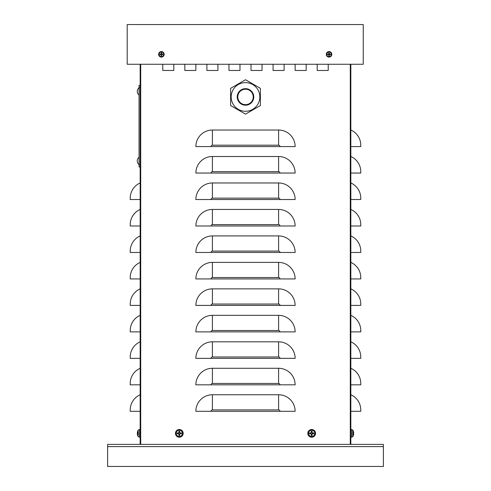 <?xml version="1.0" encoding="UTF-8"?>
<svg xmlns="http://www.w3.org/2000/svg" width="491" height="491" viewBox="0 0 491 491"><rect width="100%" height="100%" fill="white"/><g stroke="black" fill="none" stroke-linecap="round" stroke-linejoin="round"><path stroke-width="0.74" d="M350.838 64.26L350.838 444.392L140.162 444.392L140.162 64.26M306.169 64.26L306.169 70.465L295.134 70.465L295.134 64.26L295.134 70.465L306.169 70.465L306.169 64.26M262.047 64.26L262.047 70.465L251.018 70.465L251.018 64.26L251.018 70.465L262.047 70.465L262.047 64.26M217.924 64.26L217.924 70.465L206.895 70.465L206.895 64.26L206.895 70.465L217.924 70.465L217.924 64.26M173.802 64.26L173.802 70.465L162.773 70.465L162.773 64.26L162.773 70.465L173.802 70.465L173.802 64.26M195.866 64.26L195.866 70.465L184.831 70.465L184.831 64.26L184.831 70.465L195.866 70.465L195.866 64.26M239.982 64.26L239.982 70.465L228.953 70.465L228.953 64.26L228.953 70.465L239.982 70.465L239.982 64.26M284.105 64.26L284.105 70.465L273.076 70.465L273.076 64.26L273.076 70.465L284.105 70.465L284.105 64.26M328.227 64.26L328.227 70.465L317.198 70.465L317.198 64.26L317.198 70.465L328.227 70.465L328.227 64.26M278.593 394.752A16.547 16.547 0 0 1 295.134 411.298L195.866 411.298A16.547 16.547 0 0 1 212.407 394.752L278.593 394.752L278.593 409.917A1.381 1.381 0 0 1 279.974 411.298M278.593 368.281A16.547 16.547 0 0 1 295.134 384.827L195.866 384.827A16.547 16.547 0 0 1 212.407 368.281L278.593 368.281L278.593 383.446A1.381 1.381 0 0 1 279.974 384.827M278.593 341.81A16.547 16.547 0 0 1 295.134 358.356L195.866 358.356A16.547 16.547 0 0 1 212.407 341.81L278.593 341.81L278.593 356.975A1.381 1.381 0 0 1 279.974 358.356M278.593 315.339A16.547 16.547 0 0 1 295.134 331.879L195.866 331.879A16.547 16.547 0 0 1 212.407 315.339L278.593 315.339L278.593 330.498A1.381 1.381 0 0 1 279.974 331.879M278.593 288.861A16.547 16.547 0 0 1 295.134 305.408L195.866 305.408A16.547 16.547 0 0 1 212.407 288.861L278.593 288.861L278.593 304.027A1.381 1.381 0 0 1 279.974 305.408M278.593 262.39A16.547 16.547 0 0 1 295.134 278.937L195.866 278.937A16.547 16.547 0 0 1 212.407 262.39L278.593 262.39L278.593 277.556A1.381 1.381 0 0 1 279.974 278.937M278.593 235.919A16.547 16.547 0 0 1 295.134 252.466L195.866 252.466A16.547 16.547 0 0 1 212.407 235.919L278.593 235.919L278.593 251.085A1.381 1.381 0 0 1 279.974 252.466M278.593 209.448A16.547 16.547 0 0 1 295.134 225.989L195.866 225.989A16.547 16.547 0 0 1 212.407 209.448L278.593 209.448L278.593 224.608A1.381 1.381 0 0 1 279.974 225.989M278.593 182.971A16.547 16.547 0 0 1 295.134 199.518L195.866 199.518A16.547 16.547 0 0 1 212.407 182.971L278.593 182.971L278.593 198.137A1.381 1.381 0 0 1 279.974 199.518M278.593 156.5A16.547 16.547 0 0 1 295.134 173.047L195.866 173.047A16.547 16.547 0 0 1 212.407 156.5L278.593 156.5L278.593 171.666A1.381 1.381 0 0 1 279.974 173.047M278.593 130.029A16.547 16.547 0 0 1 295.134 146.576L195.866 146.576A16.547 16.547 0 0 1 212.407 130.029L278.593 130.029L278.593 145.195A1.381 1.381 0 0 1 279.974 146.576M350.838 146.576L360.768 146.576L360.768 145.195A16.547 16.547 0 0 0 350.838 130.029M350.838 173.047L360.768 173.047L360.768 171.666A16.547 16.547 0 0 0 350.838 156.5M350.838 199.518L360.768 199.518L360.768 198.137A16.547 16.547 0 0 0 350.838 182.971M350.838 225.989L360.768 225.989L360.768 224.608A16.547 16.547 0 0 0 350.838 209.448M350.838 252.466L360.768 252.466L360.768 251.085A16.547 16.547 0 0 0 350.838 235.919M350.838 278.937L360.768 278.937L360.768 277.556A16.547 16.547 0 0 0 350.838 262.39M350.838 305.408L360.768 305.408L360.768 304.027A16.547 16.547 0 0 0 350.838 288.861M350.838 331.879L360.768 331.879L360.768 330.498A16.547 16.547 0 0 0 350.838 315.339M350.838 358.356L360.768 358.356L360.768 356.975A16.547 16.547 0 0 0 350.838 341.81M350.838 384.827L360.768 384.827L360.768 383.446A16.547 16.547 0 0 0 350.838 368.281M350.838 411.298L360.768 411.298L360.768 409.917A16.547 16.547 0 0 0 350.838 394.752M140.162 199.518L130.232 199.518L130.232 198.137A16.547 16.547 0 0 1 140.162 182.971M140.162 225.989L130.232 225.989L130.232 224.608A16.547 16.547 0 0 1 140.162 209.448M140.162 252.466L130.232 252.466L130.232 251.085A16.547 16.547 0 0 1 140.162 235.919M140.162 278.937L130.232 278.937L130.232 277.556A16.547 16.547 0 0 1 140.162 262.39M140.162 305.408L130.232 305.408L130.232 304.027A16.547 16.547 0 0 1 140.162 288.861M140.162 331.879L130.232 331.879L130.232 330.498A16.547 16.547 0 0 1 140.162 315.339M140.162 358.356L130.232 358.356L130.232 356.975A16.547 16.547 0 0 1 140.162 341.81M140.162 384.827L130.232 384.827L130.232 383.446A16.547 16.547 0 0 1 140.162 368.281M140.162 411.298L130.232 411.298L130.232 409.917A16.547 16.547 0 0 1 140.162 394.752M130.232 198.137L130.232 199.518M130.232 224.608L130.232 225.989M130.232 251.085L130.232 252.466M130.232 277.556L130.232 278.937M130.232 304.027L130.232 305.408M130.232 330.498L130.232 331.879M130.232 356.975L130.232 358.356M130.232 383.446L130.232 384.827M130.232 409.917L130.232 411.298M139.057 85.354L140.162 85.354L139.057 85.354L139.057 87.564L140.162 87.564M139.057 87.564L139.057 166.977L140.162 166.977M350.838 444.392L383.379 444.392L383.379 466.45L107.621 466.45L107.621 444.392L140.162 444.392M363.248 24.55L127.2 24.55L127.2 64.26L363.248 64.26L363.248 24.55M245.5 114.133L260.39 105.534L260.39 88.337L245.5 79.745L230.61 88.337L230.61 105.534L245.5 114.133M237.779 96.936A7.721 7.721 0 0 0 245.5 104.657A7.721 7.721 0 0 0 253.221 96.936A7.721 7.721 0 0 0 245.5 89.215A7.721 7.721 0 0 0 237.779 96.936M245.5 111.279A14.337 14.337 0 0 1 231.163 96.936A14.337 14.337 0 0 0 245.5 111.279A14.337 14.337 0 0 0 259.837 96.936A14.337 14.337 0 0 0 245.5 82.598A14.337 14.337 0 0 0 231.163 96.936A14.337 14.337 0 0 1 245.5 82.598M138.081 431.601L138.081 435.118M140.162 437.217L139.199 437.186L139.199 429.533L138.081 430.226A6.616 6.616 0 0 0 137.652 431.208L137.64 431.27A6.616 6.579 -59.4 0 0 137.339 432.712A6.616 6.579 -59.4 0 1 137.652 431.251M137.652 435.468L137.652 435.468A6.616 6.579 -120.6 0 1 137.339 434.007L137.339 433.737A6.616 0.344 -5 0 0 137.652 433.786L137.652 432.933A6.616 0.344 -175 0 0 137.339 432.982L137.339 432.982M137.333 433.737L137.64 433.713L137.339 434.007A6.616 6.579 -120.6 0 0 137.64 435.437M177.846 433.05A1.504 1.504 0 0 0 177.846 433.67L177.214 433.786A6.616 0.577 -3 0 0 178.669 433.737L178.939 434.007A6.616 0.577 93 0 0 178.89 435.468L179.006 434.83A1.504 1.504 0 0 0 179.632 434.83L179.976 433.59L181.425 433.786A2.148 2.148 0 0 0 181.425 432.933A6.616 0.577 177 0 0 179.97 432.982L179.7 432.712A6.616 0.577 -87 0 0 179.743 431.251L179.632 431.89A1.504 1.504 0 0 0 179.006 431.89L178.663 433.13L177.214 432.933A2.148 2.148 0 0 0 177.214 433.786M179.632 434.83L179.743 435.468A6.616 0.577 -93 0 0 179.7 434.007L179.97 433.737A6.616 0.577 3 0 0 181.425 433.786M178.89 435.468A2.148 2.148 0 0 0 179.743 435.468M180.792 433.67A1.504 1.504 0 0 0 180.792 433.05L181.425 432.933M179.006 431.89L178.89 431.251A6.616 0.577 87 0 0 178.939 432.712L178.669 432.982A6.616 0.577 -177 0 0 177.214 432.933M179.743 431.251A2.148 2.148 0 0 0 178.89 431.251M179.319 430.226A3.13 3.13 0 0 1 182.032 434.922A3.13 3.13 0 0 1 176.607 434.922A3.13 3.13 0 0 1 179.319 430.226M183.18 433.357A3.86 3.86 0 0 1 177.386 436.702A3.86 3.86 0 0 1 177.386 430.018A3.86 3.86 0 0 1 183.18 433.357M177.846 433.67L179.086 434.013L179.006 434.83M180.792 433.05L179.976 433.13L179.632 431.89M310.208 433.05A1.504 1.504 0 0 0 310.208 433.67L309.575 433.786A6.616 0.577 -3 0 0 311.03 433.737L311.3 434.007A6.616 0.577 93 0 0 311.257 435.468L311.368 434.83A1.504 1.504 0 0 0 311.994 434.83L312.337 433.59L313.786 433.786A2.148 2.148 0 0 0 313.786 432.933A6.616 0.577 177 0 0 312.331 432.982L312.061 432.712A6.616 0.577 -87 0 0 312.11 431.251L311.994 431.89A1.504 1.504 0 0 0 311.368 431.89L311.024 433.13L309.575 432.933A2.148 2.148 0 0 0 309.575 433.786M311.994 434.83L312.11 435.468A6.616 0.577 -93 0 0 312.061 434.007L312.331 433.737A6.616 0.577 3 0 0 313.786 433.786M311.257 435.468A2.148 2.148 0 0 0 312.11 435.468M313.154 433.67A1.504 1.504 0 0 0 313.154 433.05L313.786 432.933M311.368 431.89L311.257 431.251A6.616 0.577 87 0 0 311.3 432.712L311.03 432.982A6.616 0.577 -177 0 0 309.575 432.933M312.11 431.251A2.148 2.148 0 0 0 311.257 431.251M311.681 430.226A3.13 3.13 0 0 1 314.393 434.922A3.13 3.13 0 0 1 308.968 434.922A3.13 3.13 0 0 1 311.681 430.226M315.541 433.357A3.86 3.86 0 0 1 309.753 436.702A3.86 3.86 0 0 1 309.753 430.018A3.86 3.86 0 0 1 315.541 433.357M310.208 433.67L311.447 434.013L311.368 434.83M313.154 433.05L312.337 433.13L311.994 431.89M353.348 431.251L353.348 431.251A6.616 6.579 59.4 0 1 353.661 432.712L353.661 432.982A6.616 0.344 175 0 0 353.348 432.933L353.348 433.786A6.616 0.344 5 0 0 353.661 433.737L353.661 434.007A6.616 6.579 120.6 0 1 353.348 435.468L353.348 435.468M352.919 433.357L352.919 430.226L351.802 429.533L351.802 437.186L352.919 436.487L352.919 433.357M353.667 432.982L353.36 433.007L353.661 432.712A6.616 6.579 59.4 0 0 353.36 431.282L353.348 431.208A6.616 6.616 0 0 0 352.919 430.226L351.802 429.533L352.919 430.226M353.36 435.437A6.616 6.579 120.6 0 0 353.661 434.007M350.838 429.496L351.802 429.533M328.197 54.194A0.865 0.865 0 0 0 328.197 54.47L327.614 54.55A4.413 0.387 1.1 0 0 328.602 54.587L328.798 54.783A4.413 0.387 88.9 0 0 328.835 55.771L328.915 55.188A0.865 0.865 0 0 0 329.197 55.188L329.504 54.464L330.498 54.55A1.461 1.461 0 0 0 330.498 54.114A4.413 0.387 -178.9 0 0 329.51 54.078L329.308 53.881A4.413 0.387 -91.1 0 0 329.271 52.887L329.197 53.476A0.865 0.865 0 0 0 328.915 53.476L328.602 54.2L327.614 54.114A1.461 1.461 0 0 0 327.614 54.55M329.197 55.188L329.271 55.771A4.413 0.387 -88.9 0 0 329.308 54.783L329.51 54.587A4.413 0.387 -1.1 0 0 330.498 54.55M328.835 55.771A1.461 1.461 0 0 0 329.271 55.771M329.909 54.47A0.865 0.865 0 0 0 329.909 54.194L330.498 54.114M328.915 53.476L328.835 52.887A4.413 0.387 91.1 0 0 328.798 53.881L328.602 54.078A4.413 0.387 178.9 0 0 327.614 54.114M329.271 52.887A1.461 1.461 0 0 0 328.835 52.887M329.056 52.028A2.302 2.302 0 0 1 331.051 55.483A2.302 2.302 0 0 1 327.061 55.483A2.302 2.302 0 0 1 329.056 52.028M331.812 54.329A2.756 2.756 0 0 1 327.675 56.723A2.756 2.756 0 0 1 327.675 51.942A2.756 2.756 0 0 1 331.812 54.329M328.197 54.47L328.915 55.188M329.909 54.194L329.197 53.476M160.539 54.194A0.865 0.865 0 0 0 160.539 54.47L159.949 54.55A4.413 0.387 1.1 0 0 160.944 54.587L161.14 54.783A4.413 0.387 88.9 0 0 161.177 55.771L161.257 55.188A0.865 0.865 0 0 0 161.533 55.188L161.846 54.464L162.834 54.55A1.461 1.461 0 0 0 162.834 54.114A4.413 0.387 -178.9 0 0 161.846 54.078L161.649 53.881A4.413 0.387 -91.1 0 0 161.613 52.887L161.533 53.476A0.865 0.865 0 0 0 161.257 53.476L160.944 54.2L159.949 54.114A1.461 1.461 0 0 0 159.949 54.55M161.533 55.188L161.613 55.771A4.413 0.387 -88.9 0 0 161.649 54.783L161.846 54.587A4.413 0.387 -1.1 0 0 162.834 54.55M161.177 55.771A1.461 1.461 0 0 0 161.613 55.771M162.251 54.47A0.865 0.865 0 0 0 162.251 54.194L162.834 54.114M161.257 53.476L161.177 52.887A4.413 0.387 91.1 0 0 161.14 53.881L160.944 54.078A4.413 0.387 178.9 0 0 159.949 54.114M161.613 52.887A1.461 1.461 0 0 0 161.177 52.887M161.392 52.028A2.302 2.302 0 0 1 163.386 55.483A2.302 2.302 0 0 1 159.397 55.483A2.302 2.302 0 0 1 161.392 52.028M164.154 54.329A2.756 2.756 0 0 1 160.017 56.723A2.756 2.756 0 0 1 160.017 51.942A2.756 2.756 0 0 1 164.154 54.329M160.539 54.47L161.257 55.188M162.251 54.194L161.533 53.476M350.286 444.392L350.286 64.26M140.714 444.392L140.714 64.26M278.593 145.195L212.407 145.195L212.407 130.029M212.407 145.195A1.381 1.381 0 0 0 211.026 146.576M278.593 171.666L212.407 171.666L212.407 156.5M212.407 171.666A1.381 1.381 0 0 0 211.026 173.047M278.593 198.137L212.407 198.137L212.407 182.971M212.407 198.137A1.381 1.381 0 0 0 211.026 199.518M278.593 224.608L212.407 224.608L212.407 209.448M212.407 224.608A1.381 1.381 0 0 0 211.026 225.989M278.593 251.085L212.407 251.085L212.407 235.919M212.407 251.085A1.381 1.381 0 0 0 211.026 252.466M278.593 277.556L212.407 277.556L212.407 262.39M212.407 277.556A1.381 1.381 0 0 0 211.026 278.937M278.593 304.027L212.407 304.027L212.407 288.861M212.407 304.027A1.381 1.381 0 0 0 211.026 305.408M278.593 330.498L212.407 330.498L212.407 315.339M212.407 330.498A1.381 1.381 0 0 0 211.026 331.879M278.593 356.975L212.407 356.975L212.407 341.81M212.407 356.975A1.381 1.381 0 0 0 211.026 358.356M278.593 383.446L212.407 383.446L212.407 368.281M212.407 383.446A1.381 1.381 0 0 0 211.026 384.827M278.593 409.917L212.407 409.917L212.407 394.752M212.407 409.917A1.381 1.381 0 0 0 211.026 411.298M139.057 164.773L140.162 164.773M383.379 446.595L107.621 446.595M237.227 96.936A8.273 8.273 0 0 0 245.5 105.209A8.273 8.273 0 0 0 253.773 96.936A8.273 8.273 0 0 0 245.5 88.662A8.273 8.273 0 0 0 237.227 96.936M177.435 433.768A1.927 1.927 0 0 1 177.435 432.952M179.724 435.241A1.927 1.927 0 0 1 178.914 435.241M181.204 432.952A1.927 1.927 0 0 1 181.204 433.768M178.914 431.479A1.927 1.927 0 0 1 179.724 431.479M179.319 429.533A3.83 3.83 0 0 0 175.49 433.357A3.83 3.83 0 0 0 179.319 437.186A3.83 3.83 0 0 0 183.143 433.357A3.83 3.83 0 0 0 179.319 429.533M309.796 433.768A1.927 1.927 0 0 1 309.796 432.952M312.086 435.241A1.927 1.927 0 0 1 311.276 435.241M313.565 432.952A1.927 1.927 0 0 1 313.565 433.768M311.276 431.479A1.927 1.927 0 0 1 312.086 431.479M311.681 429.533A3.83 3.83 0 0 0 307.857 433.357A3.83 3.83 0 0 0 311.681 437.186A3.83 3.83 0 0 0 315.51 433.357A3.83 3.83 0 0 0 311.681 429.533M327.73 54.544A1.344 1.344 0 0 1 327.73 54.114M329.271 55.655A1.344 1.344 0 0 1 328.841 55.655M330.382 54.114A1.344 1.344 0 0 1 330.382 54.544M328.841 53.01A1.344 1.344 0 0 1 329.271 53.01M329.056 51.604A2.725 2.725 0 0 0 326.331 54.329A2.725 2.725 0 0 0 329.056 57.054A2.725 2.725 0 0 0 331.781 54.329A2.725 2.725 0 0 0 329.056 51.604M160.072 54.544A1.344 1.344 0 0 1 160.072 54.114M161.607 55.655A1.344 1.344 0 0 1 161.183 55.655M162.717 54.114A1.344 1.344 0 0 1 162.717 54.544M161.183 53.01A1.344 1.344 0 0 1 161.607 53.01M161.392 51.604A2.725 2.725 0 0 0 158.673 54.329A2.725 2.725 0 0 0 161.392 57.054A2.725 2.725 0 0 0 164.117 54.329A2.725 2.725 0 0 0 161.392 51.604M137.64 433.786L137.64 432.933M139.199 437.186L138.081 436.487A6.616 6.616 0 0 1 137.652 435.511L137.652 435.511A6.616 6.616 0 0 0 138.081 436.487A6.616 6.616 0 0 1 137.652 435.511L137.744 435.284M138.081 430.226A6.616 6.616 0 0 0 137.652 431.208A6.616 6.616 0 0 1 138.081 430.226M139.199 429.533L140.162 429.496M352.919 436.487A6.616 6.616 0 0 0 353.348 435.511L353.256 435.284M353.36 433.786L353.36 432.933M351.802 437.186L350.838 437.217M139.057 87.754A4.64 4.64 0 0 0 139.057 95.088A4.64 4.64 0 0 1 139.057 87.754M139.057 157.243A4.64 4.64 0 0 0 139.057 164.583A4.64 4.64 0 0 1 139.057 157.243"/></g></svg>
